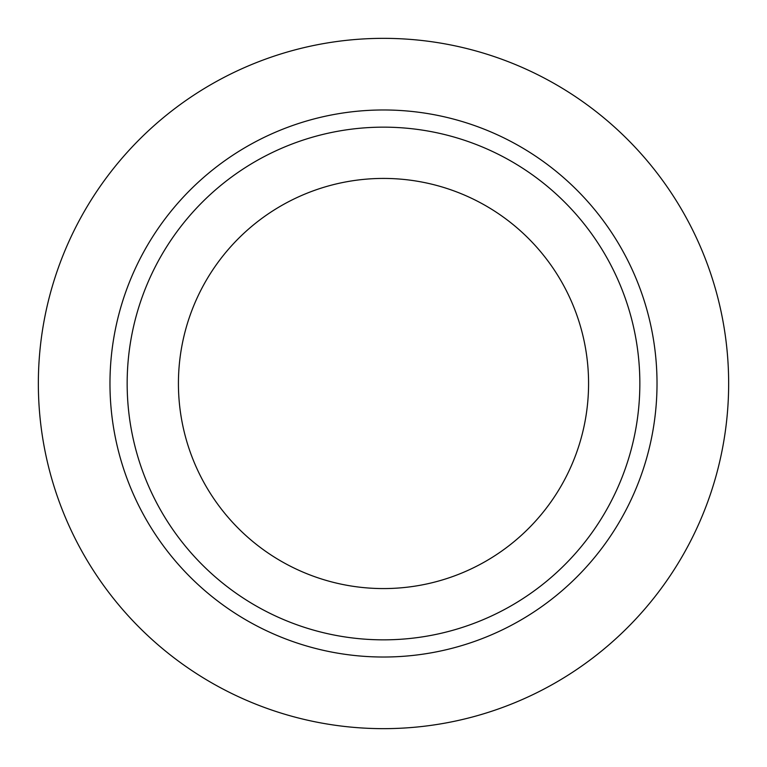 <?xml version="1.0" encoding="UTF-8"?>
<svg xmlns="http://www.w3.org/2000/svg" width="767" height="767" viewBox="0 0 767 767"><rect width="100%" height="100%" fill="white"/><g stroke="black" fill="none" stroke-linecap="round" stroke-linejoin="round"><path stroke-width="1.15" d="M178.423 383.5A205.077 205.077 0 0 0 486.038 561.099A205.077 205.077 0 0 0 486.038 205.901A205.077 205.077 0 0 0 178.423 383.5M127.159 383.5A256.341 256.341 0 0 0 511.675 605.499A256.341 256.341 0 0 0 511.675 161.501A256.341 256.341 0 0 0 127.159 383.5M109.969 383.5A273.531 273.531 0 0 0 520.266 620.378A273.531 273.531 0 0 0 520.266 146.622A273.531 273.531 0 0 0 109.969 383.5M38.35 383.5A345.15 345.15 0 0 0 556.075 682.409A345.15 345.15 0 0 0 556.075 84.591A345.15 345.15 0 0 0 38.35 383.5"/></g></svg>
